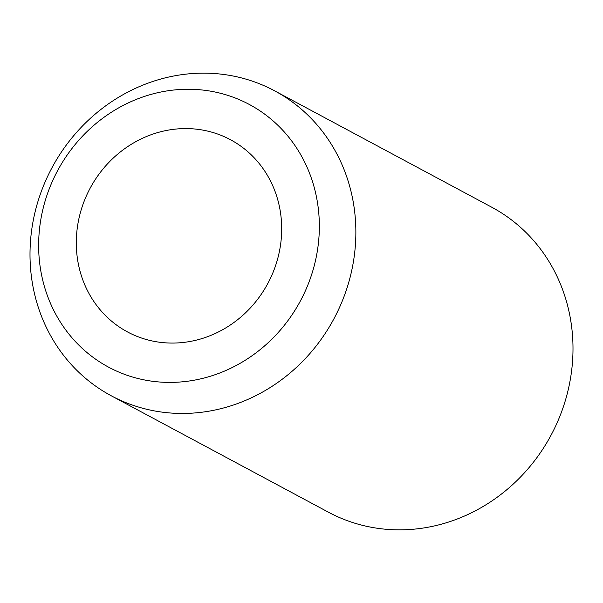 <?xml version="1.0" encoding="UTF-8"?>
<svg xmlns="http://www.w3.org/2000/svg" width="603" height="603" viewBox="0 0 603 603"><rect width="100%" height="100%" fill="white"/><g stroke="black" fill="none" stroke-linecap="round" stroke-linejoin="round"><path stroke-width="0.9" d="M207.824 131.145A109.03 100.807 -61.8 0 0 80.425 212.497A109.03 100.807 -61.8 0 0 150.155 340.507A109.03 100.807 -61.8 0 0 277.561 259.154A109.03 100.807 -61.8 0 0 207.824 131.145M147.192 409.384A172.978 159.931 118.2 0 1 111.208 395.756A172.978 159.931 118.2 0 1 43.182 186.606A172.978 159.931 118.2 0 1 238.682 77.222A172.978 159.931 118.2 0 1 274.659 90.849A172.978 159.931 118.2 0 1 342.685 300A172.978 159.931 118.2 0 1 147.192 409.384M274.659 90.849L491.792 207.244A172.978 159.931 118.2 0 1 559.818 416.394A172.978 159.931 118.2 0 1 364.318 525.778A172.978 159.931 118.2 0 1 328.341 512.151L111.208 395.756M139.587 378.895A149.009 137.77 118.2 0 1 44.283 203.942A149.009 137.77 118.2 0 1 218.399 92.764A149.009 137.77 118.2 0 1 313.703 267.709A149.009 137.77 118.2 0 1 139.587 378.895"/></g></svg>
